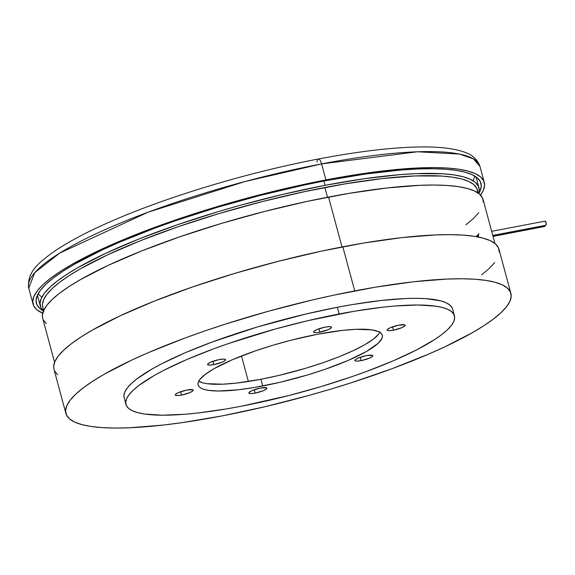 <?xml version="1.0" encoding="UTF-8"?>
<svg xmlns="http://www.w3.org/2000/svg" width="575" height="575" viewBox="0 0 575 575"><rect width="100%" height="100%" fill="white"/><g stroke="black" fill="none" stroke-linecap="round" stroke-linejoin="round"><path stroke-width="0.86" d="M43.434 311.003A230.237 45.899 -15.1 0 1 36.383 303.255A230.237 45.899 -15.1 0 1 324.947 180.838L303.801 185.136L260.403 195.363L216.947 207.431L175.088 220.879L155.264 227.959L118.795 242.485L102.494 249.802L74.549 264.169L63.171 271.084L53.676 277.732L46.158 284.05L40.688 289.973L37.31 295.449L36.074 300.423L36.972 304.843L40.013 308.674L43.434 311.003A227.139 45.288 -15.1 0 1 40.358 306.108A227.139 45.288 -15.1 0 1 325.04 185.33L323.883 181.046L325.04 185.33A227.139 45.288 -15.1 0 1 478.961 187.766A227.139 45.288 -15.1 0 1 478.759 193.545L479.27 190.562L478.378 186.199L475.381 182.426L470.307 179.271L463.206 176.762L454.142 174.937L443.21 173.801L416.156 173.643L400.301 174.627L364.687 178.667L325.04 185.33L282.886 194.364L239.833 205.412L218.493 211.564L177.193 224.832L139.071 238.941L105.577 253.367L78.006 267.54L66.786 274.361L57.421 280.923L50.003 287.155L44.598 292.998L41.271 298.403L40.049 303.305L40.94 307.668L43.937 311.449M474.706 176.015A227.139 45.288 -15.1 0 1 472.966 180.679M41.975 296.973A227.139 45.288 -15.1 0 1 38.13 293.811M38.856 294.587L37.986 294.077M317.019 162.057A6.857 2.343 79.1 0 1 318.399 159.002A6.857 2.343 79.1 0 1 321.612 163.889L417.529 151.778L459.461 154.071L473.354 158.844L479.952 166.391A233.666 46.589 164.9 0 0 321.612 163.889L325.939 179.91A233.666 46.589 -15.1 0 1 484.272 182.412A233.666 46.589 -15.1 0 1 480.506 195.097L483.331 190.339L484.588 185.294L483.676 180.802L480.592 176.92L475.374 173.672L468.064 171.091L458.742 169.215L447.494 168.044L434.427 167.598L403.355 168.899L366.721 173.053L325.939 179.91L321.612 163.889A233.666 46.589 164.9 0 0 28.75 288.132L34.766 272.658L59.577 253.165L147.976 212.232L245.245 181.47L321.612 163.889A6.857 2.343 -100.9 0 0 318.399 159.002M42.708 313.224A233.666 46.589 -15.1 0 1 33.07 304.153A233.666 46.589 -15.1 0 1 325.939 179.91L304.47 184.266L260.432 194.645L216.322 206.892L173.844 220.541L153.726 227.729L134.622 235.06L100.165 249.895L71.803 264.478L60.26 271.501L50.622 278.25L42.988 284.661L37.44 290.67L34.011 296.226L32.753 301.271L33.666 305.763L36.75 309.645L42.708 313.224M324.947 180.838A230.237 45.899 -15.1 0 1 480.959 183.303A230.237 45.899 -15.1 0 1 478.759 193.545L480.032 191.116L481.275 186.142L480.369 181.722L477.336 177.891L472.19 174.692L464.995 172.155L455.802 170.301L444.719 169.151L431.847 168.712L417.299 168.993L401.228 169.992L365.132 174.088L324.947 180.838M544.374 226.507A2.142 0.733 -100.9 0 0 544.532 226.521A2.142 0.733 -100.9 0 0 544.676 226.449L493.019 236.354L544.676 226.449A2.142 0.733 -100.9 0 0 544.956 225.472M477.667 235.333L477.056 235.153L477.667 235.333L478.328 237.022M492.775 235.434L545.977 225.228A2.142 0.733 -100.9 0 0 546.099 222.834A2.142 0.733 -100.9 0 0 545.021 221.095L546.142 223.021L545.977 225.228L492.775 235.434M478.623 233.867L478.997 234.205M361.136 360.647A9.322 1.862 -15.1 0 1 354.818 360.547A9.322 1.862 -15.1 0 1 366.505 355.587L372.471 355.336L372.427 356.464L369.488 358.146L361.136 360.647L356.809 361.136L354.84 360.611L355.213 359.763L358.153 358.081L366.505 355.587A9.322 1.862 -15.1 0 1 372.823 355.688A9.322 1.862 -15.1 0 1 361.136 360.647L360.23 357.276L361.136 360.647M255.178 393.106A9.322 1.862 -15.1 0 1 248.853 393.005A9.322 1.862 -15.1 0 1 260.54 388.046L266.505 387.794L266.469 388.923L263.522 390.605L255.178 393.106L250.844 393.595L248.882 393.07L249.248 392.222L252.195 390.54L260.54 388.046A9.322 1.862 -15.1 0 1 266.865 388.147A9.322 1.862 -15.1 0 1 255.178 393.106L254.265 389.735L255.178 393.106M181.549 395.097A9.322 1.862 -15.1 0 1 175.231 394.996A9.322 1.862 -15.1 0 1 186.918 390.037L192.884 389.785L192.841 390.914L189.901 392.596L181.549 395.097L177.215 395.586L175.253 395.061L175.627 394.22L178.566 392.531L186.918 390.037A9.322 1.862 -15.1 0 1 193.236 390.137A9.322 1.862 -15.1 0 1 181.549 395.097L180.643 391.733L181.549 395.097M213.886 364.629A9.322 1.862 -15.1 0 1 207.568 364.528A9.322 1.862 -15.1 0 1 219.255 359.569L223.582 359.08L225.551 359.605L225.177 360.446L222.23 362.135L213.886 364.629L209.552 365.118L207.589 364.593L207.963 363.752L210.903 362.07L219.255 359.569A9.322 1.862 -15.1 0 1 225.572 359.67A9.322 1.862 -15.1 0 1 213.886 364.629L212.973 361.265L213.886 364.629M319.844 332.17A9.322 1.862 -15.1 0 1 313.526 332.07A9.322 1.862 -15.1 0 1 325.213 327.11L329.547 326.622L331.509 327.146L331.135 327.987L328.196 329.676L318.219 332.443L315.517 332.659L313.548 332.134L313.921 331.293L316.861 329.612L325.213 327.11A9.322 1.862 -15.1 0 1 331.531 327.211A9.322 1.862 -15.1 0 1 319.844 332.17L318.938 328.807L319.844 332.17M393.473 330.179A9.322 1.862 -15.1 0 1 387.155 330.079A9.322 1.862 -15.1 0 1 398.842 325.119L404.807 324.868L404.764 325.996L401.824 327.678L393.473 330.179L389.146 330.668L387.176 330.143L387.55 329.303L390.49 327.613L398.842 325.119A9.322 1.862 -15.1 0 1 405.159 325.22A9.322 1.862 -15.1 0 1 393.473 330.179L392.567 326.816L393.473 330.179M339.157 313.972A170.107 33.911 -15.1 0 1 454.423 315.797A170.107 33.911 -15.1 0 1 241.227 406.245L288.916 395.514L321.022 386.594L351.95 376.661L366.591 371.428L393.537 360.697L416.516 349.938L434.635 339.566L441.65 334.657L447.206 329.985L451.246 325.608L453.74 321.569L454.66 317.889L453.991 314.626L451.749 311.794L447.947 309.429L442.628 307.553L435.843 306.188L418.14 305.016L395.521 305.957L382.627 307.215L354.315 311.24L307.589 320.735L275.346 329.008L228.44 343.555L213.792 348.781L186.846 359.519L163.875 370.278L154.157 375.54L138.74 385.559L133.184 390.231L129.138 394.608L126.651 398.647L125.731 402.32L126.399 405.591L128.642 408.423L132.444 410.78L137.763 412.656L144.548 414.029L162.251 415.2L184.87 414.259L197.757 413.001L226.076 408.976L241.227 406.245A170.107 33.911 -15.1 0 1 125.961 404.419A170.107 33.911 -15.1 0 1 339.157 313.972L337.353 307.28L339.157 313.972M454.423 315.797L452.618 309.098A170.107 33.911 164.9 0 0 337.353 307.28L305.785 314.043L257.557 326.923L211.988 342.089L185.042 352.827L162.071 363.587L152.353 368.848L136.936 378.868L131.38 383.532L127.334 387.909L124.84 391.956L123.927 395.629L124.171 397.763M379.852 332.328A95.4 19.018 164.9 0 1 260.928 379.284L236.548 383.079L222.662 384.193L206.705 383.654L202.903 382.885L198.734 381.196A95.4 19.018 164.9 0 0 260.928 379.284L262.732 385.983A95.4 19.018 -15.1 0 1 198.095 384.955A95.4 19.018 -15.1 0 1 317.652 334.233A95.4 19.018 -15.1 0 1 382.296 335.254A95.4 19.018 -15.1 0 1 262.732 385.983L260.928 379.284L278.631 375.497L305.677 368.273L323.021 362.696L339.034 356.773L353.1 350.714L364.679 344.763L373.326 339.142L378.709 334.068L380.104 331.797M241.486 355.99L248.364 381.477L241.486 355.99M478.299 193.2L477.415 189.923A225.091 44.879 164.9 0 0 324.889 187.507L327.52 197.247L324.889 187.507A225.091 44.879 164.9 0 0 42.773 307.194L43.664 310.478M354.725 290.914A230.453 45.943 -15.1 0 1 510.88 293.379A230.453 45.943 -15.1 0 1 222.051 415.919L181.829 422.675L163.163 425.069L129.612 427.771L115.058 428.052L102.163 427.62L91.073 426.463L81.873 424.609L74.671 422.072L69.525 418.866L66.484 415.035L65.579 410.607L66.822 405.634L70.2 400.15L75.677 394.22L83.203 387.895L92.704 381.247L104.089 374.318L132.063 359.936L148.379 352.619L184.884 338.071L204.722 330.984L225.371 324.113L268.273 311.283L311.952 300.071L333.558 295.212L375.259 287.213L413.619 281.757L447.163 279.055L461.725 278.774L474.612 279.213L485.71 280.363L494.902 282.217L502.104 284.762L507.258 287.96L510.298 291.798L511.197 296.218L509.953 301.199L506.582 306.676L501.098 312.606L493.573 318.931L484.071 325.587L472.686 332.508L444.712 346.89L428.397 354.207L391.891 368.755L351.411 382.713L330.158 389.304L308.502 395.543L264.823 406.755L222.051 415.919A230.453 45.943 -15.1 0 1 65.895 413.447A230.453 45.943 -15.1 0 1 354.725 290.914L342.822 246.79L354.725 290.914M510.88 293.379L498.978 249.263A230.453 45.943 164.9 0 0 342.822 246.79A230.453 45.943 164.9 0 0 53.985 369.33L65.895 413.447M494.953 243.513L483.072 199.489A228.059 45.468 164.9 0 0 328.533 197.045L342.003 246.948L328.533 197.045A228.059 45.468 164.9 0 0 42.701 318.313L54.575 362.336M452.187 307.934L449.938 305.102L446.143 302.738L440.824 300.862L425.845 298.641L416.329 298.317L405.583 298.526L380.823 300.524L352.511 304.549L337.353 307.28A170.107 33.911 164.9 0 0 124.157 397.728L125.961 404.419M54 369.38L53.676 366.491L54.92 361.51L58.291 356.033L63.775 350.103L71.3 343.778L80.802 337.123L92.187 330.201L120.161 315.819L154.136 301.185L192.819 286.868L234.715 273.405L278.221 261.33L321.655 251.095L363.35 243.096L401.709 237.64L435.261 234.938L449.815 234.658L462.71 235.089L473.8 236.246L483 238.1L490.202 240.638L495.348 243.843L498.388 247.674L499.294 252.102M494.673 262.559L489.196 268.489L481.67 274.814M57.615 374.749L54.575 370.911M483.388 202.299L482.49 197.922L479.485 194.127L474.389 190.958L467.259 188.442L458.16 186.609L447.177 185.466L434.427 185.035L420.016 185.315L386.817 187.989L348.853 193.387L307.589 201.3L264.601 211.435L221.555 223.388L180.09 236.706L141.809 250.88L108.186 265.355L80.5 279.594L69.23 286.443L59.829 293.027L52.382 299.287L46.956 305.152L43.621 310.579L42.385 315.502L42.715 318.363M43.283 319.88L46.288 323.675M465.944 224.775L473.39 218.522L478.817 212.649M477.724 192.697L476.84 188.37L473.872 184.625L468.848 181.499L461.804 179.019L452.827 177.208L441.988 176.079L415.179 175.928L382.411 178.566L344.942 183.899L304.211 191.712L261.79 201.71L219.298 213.505L178.379 226.651L140.595 240.638L107.41 254.933L80.083 268.978L68.964 275.741L59.678 282.239L52.332 288.413L46.977 294.206L43.678 299.561L42.471 304.419L42.787 307.244M317.652 334.233L342.032 330.445L355.918 329.324L371.874 329.87L378.666 331.689L380.794 333.011L382.052 334.6L382.425 336.433L381.915 338.495L378.249 343.217L366.483 351.454L348.148 360.439L324.825 369.394L307.481 374.965L280.442 382.188L254.236 387.514L238.359 389.771L218.443 391.007L208.517 390.346L204.707 389.577L201.724 388.527L199.597 387.198L198.332 385.617L197.958 383.784L198.476 381.721L199.87 379.457L205.253 374.382L213.907 368.762L232.235 359.777L255.559 350.822L272.902 345.252L290.914 340.249L317.652 334.233M478.457 237.051L478.357 233.932M544.877 221.174L491.668 231.33M476.776 236.728L476.855 235.534M544.403 226.514L544.956 225.443M478.946 187.716L476.021 176.87M40.358 306.108L37.418 295.212M33.07 304.153L28.75 288.132C26.421 271.788 40.185 261.963 51.714 253.187C68.094 241.593 91.224 229.562 121.109 217.098C176.705 193.833 252.217 171.594 318.349 159.009C358.973 151.261 393.343 147.236 421.453 146.948C439.228 146.769 453.193 148.379 463.342 151.778C471.773 154.258 477.308 159.131 479.952 166.391L484.272 182.412M492.782 235.477L545.833 225.307M493.034 236.404L544.532 226.521"/></g></svg>
